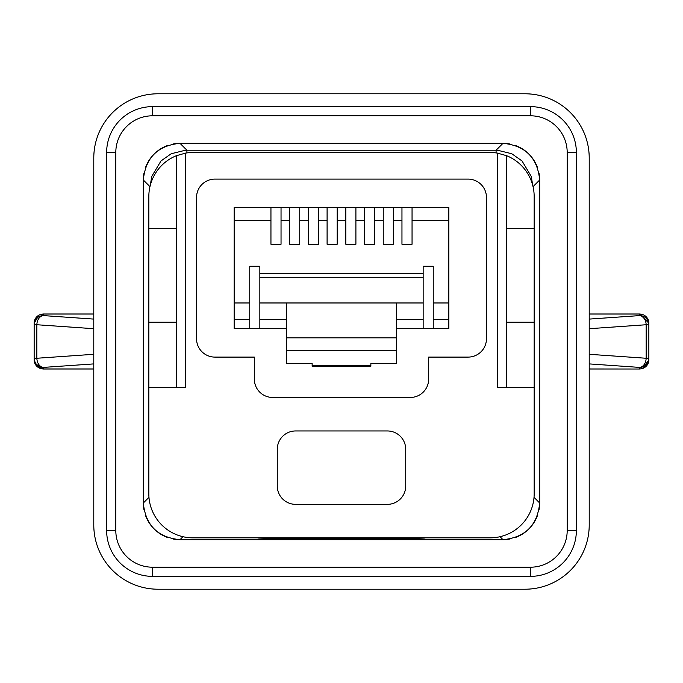 <?xml version="1.0" encoding="UTF-8"?>
<svg xmlns="http://www.w3.org/2000/svg" width="683" height="683" viewBox="0 0 683 683"><rect width="100%" height="100%" fill="white"/><g stroke="black" fill="none" stroke-linecap="round" stroke-linejoin="round"><path stroke-width="1.02" d="M506.641 322.231L534.166 322.231L534.166 493.8A44.036 44.036 0 0 1 490.129 537.837L192.871 537.837A44.036 44.036 0 0 1 148.834 493.8L148.834 196.542A44.036 44.036 0 0 1 176.359 155.715L176.359 387.372M534.166 322.231L534.166 196.542A44.036 44.036 0 0 0 506.641 155.715L497.472 153.12A44.036 44.036 0 0 0 490.129 152.505L192.871 152.505A44.036 44.036 0 0 0 185.528 153.12L176.359 155.715M148.834 387.372L185.528 387.372L185.528 153.12M506.641 155.715L506.641 387.372M497.472 153.12L497.472 387.372L534.166 387.372M506.641 228.651L534.166 228.651M176.359 228.651L148.834 228.651M148.834 322.231L176.359 322.231M387.372 430.956L295.628 430.956A18.347 18.347 0 0 0 277.281 449.303L277.281 485.997A18.347 18.347 0 0 0 295.628 504.353L387.372 504.353A18.347 18.347 0 0 0 405.719 485.997L405.719 449.303A18.347 18.347 0 0 0 387.372 430.956M410.312 397.463L272.688 397.463A18.347 18.347 0 0 1 254.341 379.116L254.341 357.098L214.889 357.098A18.347 18.347 0 0 1 196.542 338.751L196.542 197.455A18.347 18.347 0 0 1 214.889 179.108L468.111 179.108A18.347 18.347 0 0 1 486.458 197.455L486.458 338.751A18.347 18.347 0 0 1 468.111 357.098L428.659 357.098L428.659 379.116A18.347 18.347 0 0 1 410.312 397.463M312.14 363.518L312.14 365.354L370.86 365.354L370.86 363.518L370.86 366.267L312.14 366.267L312.14 363.518L286.45 363.518L286.45 350.678L396.55 350.678L396.55 363.518L370.86 363.518M258.012 537.837L257.935 537.914C253.009 538.853 429.991 538.853 425.065 537.914L424.988 537.837M150.243 185.486L151.754 176.402L160.966 160.966L171.22 153.735L185.434 150.243L186.911 150.217L186.911 152.907M509.433 143.9A36.703 36.703 135 0 0 502.978 143.328L496.089 150.217L186.911 150.217L180.022 143.328A36.703 36.703 -135 0 0 173.567 143.9M167.557 145.513A36.703 36.703 -135 0 0 156.373 151.968M151.968 156.373A36.703 36.703 -135 0 0 145.513 167.557M143.9 173.567A36.703 36.703 -135 0 0 143.328 180.022L143.328 502.978A36.703 36.703 135 0 0 143.9 509.433M149.961 186.655L143.328 180.022C145.505 157.739 157.739 145.505 180.022 143.328L502.978 143.328C525.261 145.505 537.495 157.739 539.672 180.022A36.703 36.703 135 0 0 539.1 173.567M537.487 167.557A36.703 36.703 135 0 0 531.033 156.373M526.627 151.968A36.703 36.703 135 0 0 515.443 145.513M496.089 152.907L496.089 150.217L497.565 150.243L511.78 153.735L522.034 160.966L531.246 176.402L532.757 185.486M173.567 539.1A36.703 36.703 135 0 0 180.022 539.672L502.978 539.672A36.703 36.703 -135 0 0 509.433 539.1M515.443 537.487A36.703 36.703 -135 0 0 526.627 531.033M531.033 526.627A36.703 36.703 -135 0 0 537.487 515.443M539.1 509.433A36.703 36.703 -135 0 0 539.672 502.978L534.029 497.326M145.513 515.443A36.703 36.703 135 0 0 151.968 526.627M156.373 531.033A36.703 36.703 135 0 0 167.557 537.487M234.158 207.547L234.158 220.396L270.946 220.396L270.946 207.547L234.158 207.547L448.842 207.547L448.842 319.482L433.244 319.482L433.244 266.268L423.153 266.268L423.153 277.281L259.847 277.281L259.847 302.97L396.55 302.97L396.55 350.678M270.946 220.396L270.946 244.249L281.037 244.249L281.037 207.547L289.66 207.547L289.66 244.249L299.752 244.249L299.752 207.547L308.383 207.547L308.383 244.249L318.474 244.249L318.474 207.547L327.097 207.547L327.097 244.249L337.189 244.249L337.189 207.547L345.811 207.547L345.811 244.249L355.903 244.249L355.903 207.547L364.526 207.547L364.526 244.249L374.617 244.249L374.617 207.547L383.248 207.547L383.248 244.249L393.34 244.249L393.34 207.547L401.963 207.547L401.963 244.249L412.054 244.249L412.054 207.547L448.842 207.547M396.55 328.66L448.842 328.66L448.842 319.482M286.45 328.66L234.158 328.66L234.158 220.396M234.158 302.97L249.756 302.97L249.756 319.482L234.158 319.482M249.756 328.66L249.756 319.482M259.847 277.281L259.847 266.268L249.756 266.268L249.756 302.97M259.847 328.66L259.847 302.97M286.45 302.97L286.45 350.678M259.847 273.61L423.153 273.61M433.244 302.97L448.842 302.97M396.55 302.97L423.153 302.97L423.153 319.482L396.55 319.482M423.153 328.66L423.153 319.482M433.244 328.66L433.244 319.482M423.153 302.97L423.153 277.281M567.197 530.495A36.703 36.703 0 0 1 530.495 567.197L152.505 567.197A36.703 36.703 0 0 1 115.803 530.495L115.803 152.505L106.633 152.505L106.633 530.495A45.872 45.872 0 0 0 152.505 576.367L530.495 576.367A45.872 45.872 0 0 0 576.367 530.495L576.367 152.505A45.872 45.872 0 0 0 530.495 106.633L530.495 115.803A36.703 36.703 0 0 1 567.197 152.505L567.197 530.495L576.367 530.495M106.633 152.505A45.872 45.872 0 0 1 152.505 106.633L152.505 115.803L530.495 115.803M152.505 115.803A36.703 36.703 0 0 0 115.803 152.505M148.971 497.326L143.328 502.978C145.505 525.261 157.739 537.495 180.022 539.672L182.984 536.71M533.039 186.655L539.672 180.022L539.672 502.978C537.495 525.261 525.261 537.495 502.978 539.672L500.016 536.71M93.784 158.012L93.784 524.988M524.988 93.784L524.996 93.784A64.219 64.219 0 0 1 589.216 158.004L589.216 524.996A64.219 64.219 0 0 1 524.996 589.216L158.004 589.216A64.219 64.219 0 0 1 93.784 524.996M524.996 93.784L158.012 93.784M93.784 158.004A64.219 64.219 0 0 1 158.004 93.784M34.15 323.196L34.15 324.741L34.15 323.196A9.178 9.152 180 0 1 43.328 314.043L43.328 315.589A9.178 6.48 94 0 0 36.839 324.741L93.784 328.702M93.784 368.957L43.328 368.957A9.178 9.152 180 0 1 34.15 359.804L34.15 324.741L36.839 324.741L36.839 358.259L34.15 358.259A9.178 9.152 -0 0 0 43.328 367.411A9.178 6.48 -94 0 1 36.839 358.259L93.784 354.298M34.15 359.804L34.15 358.259M589.216 319.098L639.672 315.589A9.178 9.152 0 0 1 648.85 324.741L648.85 358.259A9.178 9.152 180 0 1 639.672 367.411L639.672 369.025L589.216 368.957M648.85 323.196L648.85 324.741L648.85 323.196A9.178 9.152 180 0 0 639.672 314.043L589.216 314.043M281.037 220.396L289.66 220.396M374.617 220.396L383.248 220.396M318.474 220.396L327.097 220.396M286.45 319.482L259.847 319.482M412.054 220.396L448.842 220.396M393.34 220.396L401.963 220.396M355.903 220.396L364.526 220.396M337.189 220.396L345.811 220.396M299.752 220.396L308.383 220.396M286.45 337.829L396.55 337.829M115.803 530.495L106.633 530.495M152.505 106.633L530.495 106.633M567.197 152.505L576.367 152.505M530.495 567.197L530.495 576.367M152.505 567.197L152.505 576.367M34.15 324.741A9.178 9.152 180 0 1 43.328 315.589L93.784 319.098M43.328 314.043L93.784 314.043M93.784 363.902L43.328 367.411L43.328 368.957M648.85 324.741L646.161 324.741A9.178 6.48 86 0 0 639.672 315.589L639.672 314.043M648.85 358.259L646.161 358.259A9.178 6.48 -86 0 1 639.672 367.411L589.216 363.902M648.85 359.804A9.178 9.152 180 0 1 639.672 368.957M589.216 328.702L646.161 324.741L646.161 358.259L589.216 354.298M93.784 369.025L43.328 369.025L36.891 366.387L34.15 359.847L34.483 362.306M43.328 313.975L39.033 315.042L34.15 323.153L38.965 315.076L43.328 313.975L93.784 313.975M639.672 313.975L648.85 323.153L639.672 313.975L589.216 313.975M648.85 359.847L642.712 368.504L639.672 369.025L589.216 369.025M43.328 369.025L34.824 363.296"/></g></svg>
